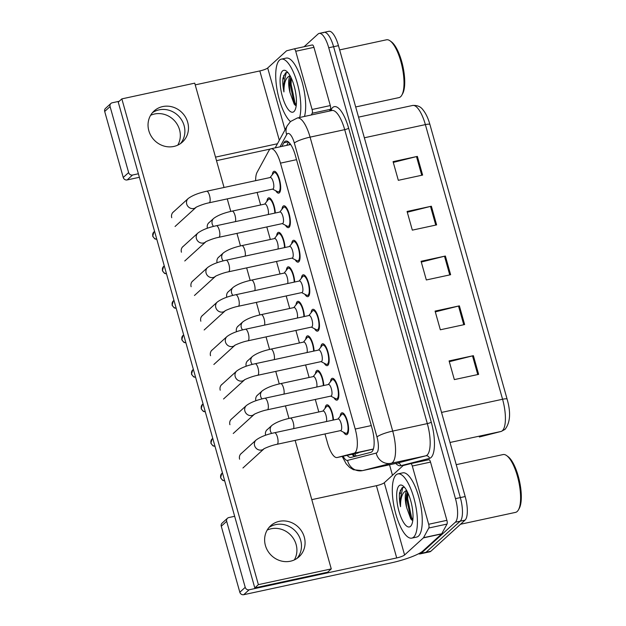 <?xml version="1.0" encoding="UTF-8"?>
<svg xmlns="http://www.w3.org/2000/svg" width="626" height="626" viewBox="0 0 626 626"><rect width="100%" height="100%" fill="white"/><g stroke="black" fill="none" stroke-linecap="round" stroke-linejoin="round"><path stroke-width="0.94" d="M315.402 373.816A11.174 3.639 77.8 0 1 316.576 370.686A11.174 3.639 77.8 0 1 317.194 370.357A11.174 3.639 77.8 0 1 323.791 385.514M305.707 339.315A11.174 3.639 77.8 0 1 306.881 336.185A11.174 3.639 77.8 0 1 307.499 335.849A11.174 3.639 77.8 0 1 314.088 351.014M296.004 304.815A11.174 3.639 77.8 0 1 297.178 301.685A11.174 3.639 77.8 0 1 297.796 301.349A11.174 3.639 77.8 0 1 304.392 316.513M286.309 270.315A11.174 3.639 77.8 0 1 287.483 267.185A11.174 3.639 77.8 0 1 288.101 266.848A11.174 3.639 77.8 0 1 294.69 282.013M276.614 235.814A11.174 3.639 77.8 0 1 277.787 232.684A11.174 3.639 77.8 0 1 278.406 232.348A11.174 3.639 77.8 0 1 284.994 247.513M266.911 201.306A11.174 3.639 77.8 0 1 268.084 198.184A11.174 3.639 77.8 0 1 268.703 197.847A11.174 3.639 77.8 0 1 275.299 213.012M325.097 408.316A11.174 3.639 77.8 0 1 326.271 405.186A11.174 3.639 77.8 0 1 326.889 404.858A11.174 3.639 77.8 0 1 333.486 420.015M330.458 381.774A11.174 3.639 77.8 0 1 331.631 378.644A11.174 3.639 77.8 0 1 332.25 378.315A11.174 3.639 77.8 0 1 337.93 387.447A11.174 3.639 77.8 0 1 337.586 399.818A11.174 3.639 77.8 0 1 336.968 400.147A11.174 3.639 77.8 0 1 333.908 397.737M320.762 347.274A11.174 3.639 77.8 0 1 321.936 344.144A11.174 3.639 77.8 0 1 322.554 343.807A11.174 3.639 77.8 0 1 328.227 352.947A11.174 3.639 77.8 0 1 327.891 365.318A11.174 3.639 77.8 0 1 327.265 365.647A11.174 3.639 77.8 0 1 324.205 363.236M311.067 312.773A11.174 3.639 77.8 0 1 312.241 309.643A11.174 3.639 77.8 0 1 312.859 309.307A11.174 3.639 77.8 0 1 318.532 318.446A11.174 3.639 77.8 0 1 318.188 330.818A11.174 3.639 77.8 0 1 317.57 331.146A11.174 3.639 77.8 0 1 314.51 328.736M301.364 278.273A11.174 3.639 77.8 0 1 302.538 275.143A11.174 3.639 77.8 0 1 303.156 274.806A11.174 3.639 77.8 0 1 308.837 283.946A11.174 3.639 77.8 0 1 308.493 296.317A11.174 3.639 77.8 0 1 307.875 296.646A11.174 3.639 77.8 0 1 304.815 294.236M291.669 243.772A11.174 3.639 77.8 0 1 292.843 240.642A11.174 3.639 77.8 0 1 293.461 240.306A11.174 3.639 77.8 0 1 299.134 249.445A11.174 3.639 77.8 0 1 298.79 261.817A11.174 3.639 77.8 0 1 298.172 262.145A11.174 3.639 77.8 0 1 295.112 259.727M281.974 209.264A11.174 3.639 77.8 0 1 283.148 206.134A11.174 3.639 77.8 0 1 283.766 205.805A11.174 3.639 77.8 0 1 289.439 214.945A11.174 3.639 77.8 0 1 289.095 227.308A11.174 3.639 77.8 0 1 288.476 227.645A11.174 3.639 77.8 0 1 285.417 225.227M272.271 174.764A11.174 3.639 77.8 0 1 273.445 171.634A11.174 3.639 77.8 0 1 274.063 171.305A11.174 3.639 77.8 0 1 279.744 180.444A11.174 3.639 77.8 0 1 279.399 192.808A11.174 3.639 77.8 0 1 278.781 193.144A11.174 3.639 77.8 0 1 275.722 190.727M340.161 416.274A11.174 3.639 77.8 0 1 341.334 413.144A11.174 3.639 77.8 0 1 341.952 412.816A11.174 3.639 77.8 0 1 347.626 421.947A11.174 3.639 77.8 0 1 347.281 434.319A11.174 3.639 77.8 0 1 346.663 434.655A11.174 3.639 77.8 0 1 343.604 432.237M324.988 433.951L327.578 443.161A19.711 6.416 -102.2 0 0 337.132 457.528A19.711 6.416 -102.2 0 0 337.211 457.504L354.058 453.201A19.711 6.416 -102.2 0 0 355.075 452.637A19.711 6.416 -102.2 0 0 355.216 429.045L280.471 163.143A19.711 6.416 -102.2 0 0 270.917 148.785A19.711 6.416 -102.2 0 0 268.969 150.506L257.059 172.377A19.711 6.416 -102.2 0 0 255.643 180.656M337.132 457.528L373.362 449.1M257.153 192.432A19.711 6.416 -102.2 0 0 257.779 194.835L260.627 204.968M266.801 226.941L270.322 239.468M276.504 261.449L280.025 273.969M286.199 295.949L289.721 308.469M295.895 330.45L299.416 342.978M305.598 364.95L309.119 377.478M315.293 399.451L318.814 411.978M322.953 32.935A19.711 6.416 77.8 0 1 324.041 32.349A19.711 6.416 77.8 0 1 333.595 46.707L460.329 497.592A19.711 6.416 77.8 0 1 460.188 521.184L426.04 552.273A19.711 6.416 77.8 0 1 424.944 552.86A19.711 6.416 77.8 0 0 426.04 552.273L460.188 521.184A19.711 6.416 77.8 0 0 460.329 497.592L333.595 46.707A19.711 6.416 77.8 0 0 324.041 32.349L328.9 31.3A19.711 6.416 77.8 0 1 338.455 45.659L465.188 496.543A19.711 6.416 77.8 0 1 465.048 520.136L430.899 551.224A19.711 6.416 77.8 0 1 429.804 551.803L420.085 553.908A19.711 6.416 77.8 0 1 418.637 553.744M393.292 162.408L416.501 156.594A5.258 0.923 -15.7 0 1 417.362 156.398L393.073 161.641L398.324 180.319L422.62 175.077L417.362 156.398M407.291 212.23L430.508 206.416A5.258 0.923 -15.7 0 1 431.369 206.22L407.08 211.463L412.331 230.141L436.619 224.898L431.369 206.22M449.304 361.695L472.513 355.881A5.258 0.923 -15.7 0 1 473.381 355.678L449.092 360.92L454.343 379.606L478.632 374.364L473.381 355.678M435.305 311.873L458.514 306.059A5.258 0.923 -15.7 0 1 459.374 305.856L435.086 311.099L440.336 329.785L464.633 324.542L459.374 305.856M421.298 262.051L444.507 256.237A5.258 0.923 -15.7 0 1 445.376 256.034L421.079 261.285L426.329 279.963L450.626 274.72L445.376 256.034M347.156 455.36A19.711 6.416 -102.2 0 0 350.983 457.418A19.711 6.416 -102.2 0 0 351.061 457.403L370.858 452.348A19.711 6.416 -102.2 0 0 371.867 451.776A19.711 6.416 -102.2 0 0 372.008 428.184L295.339 155.42A19.711 6.416 -102.2 0 0 285.792 141.061A19.711 6.416 -102.2 0 0 283.844 142.783L281.856 146.421M304.087 46.731L318.094 33.984A19.711 6.416 77.8 0 1 319.182 33.397A19.711 6.416 77.8 0 1 328.736 47.756L455.47 498.64A19.711 6.416 77.8 0 1 455.329 522.233L421.181 553.321A19.711 6.416 77.8 0 1 420.085 553.908M392.479 475.29L389.521 464.782M286.716 145.373L288.539 142.032M355.02 456.385A19.711 6.416 77.8 0 1 352.015 454.312M256.081 440.039C260.252 436.925 266.41 434.491 274.556 432.738L338.204 418.997A5.916 1.925 77.8 0 1 341.209 423.841A5.916 1.925 77.8 0 1 341.021 430.383A5.916 1.925 77.8 0 1 340.693 430.563L277.052 444.296C270.033 445.595 262.036 449.601 263.969 448.85A5.916 5.493 -132.3 0 1 254.594 445.595A5.916 5.493 -132.3 0 1 254.508 445.235A5.916 5.493 -132.3 0 1 256.081 440.039L240.564 454.163M337.954 419.052L341.491 414.6A9.859 3.208 77.8 0 1 341.679 414.389A9.859 3.208 77.8 0 1 342.226 414.099A9.859 3.208 77.8 0 1 347.234 422.159A9.859 3.208 77.8 0 1 346.929 433.075A9.859 3.208 77.8 0 1 346.389 433.364A9.859 3.208 77.8 0 1 345.505 433.215L340.45 430.618M271.715 433.411A5.916 5.493 -132.3 0 1 270.299 430.618A5.916 5.493 -132.3 0 1 271.872 425.422C276.043 422.315 282.201 419.882 290.347 418.121L323.141 411.039A5.916 1.925 77.8 0 1 325.864 414.866A5.916 1.925 77.8 0 1 326.436 421.541M322.899 411.094L326.428 406.642A9.859 3.208 77.8 0 1 326.623 406.43A9.859 3.208 77.8 0 1 327.171 406.141A9.859 3.208 77.8 0 1 330.951 410.421A9.859 3.208 77.8 0 1 333.009 420.124M246.378 405.538C250.556 402.424 256.715 399.991 264.853 398.238L328.501 384.497A5.916 1.925 77.8 0 1 331.506 389.333A5.916 1.925 77.8 0 1 331.326 395.882A5.916 1.925 77.8 0 1 330.998 396.062L267.349 409.795C260.338 411.086 252.333 415.101 254.273 414.342A5.916 5.493 -132.3 0 1 244.899 411.094A5.916 5.493 -132.3 0 1 244.805 410.734A5.916 5.493 -132.3 0 1 246.378 405.538L230.861 419.663M328.259 384.552L331.788 380.099A9.859 3.208 77.8 0 1 331.983 379.888A9.859 3.208 77.8 0 1 332.531 379.599A9.859 3.208 77.8 0 1 337.539 387.658A9.859 3.208 77.8 0 1 337.234 398.574A9.859 3.208 77.8 0 1 336.686 398.864A9.859 3.208 77.8 0 1 335.81 398.715L330.755 396.117M223.545 398.989L244.594 379.825A5.916 5.493 -132.3 0 1 235.196 376.586A5.916 5.493 -132.3 0 1 235.11 376.234A5.916 5.493 -132.3 0 1 236.683 371.038C240.853 367.924 247.012 365.49 255.158 363.737L318.806 349.997A5.916 1.925 77.8 0 1 321.811 354.832A5.916 1.925 77.8 0 1 321.631 361.382A5.916 1.925 77.8 0 1 321.302 361.562L257.654 375.295C250.635 376.586 242.638 380.6 244.578 379.841L244.649 379.786M318.556 350.051L322.093 345.599A9.859 3.208 77.8 0 1 322.288 345.388A9.859 3.208 77.8 0 1 322.828 345.098A9.859 3.208 77.8 0 1 327.844 353.158A9.859 3.208 77.8 0 1 327.539 364.074A9.859 3.208 77.8 0 1 326.991 364.363A9.859 3.208 77.8 0 1 326.107 364.215L321.052 361.609M213.849 364.488L234.899 345.325A5.916 5.493 -132.3 0 1 225.501 342.086A5.916 5.493 -132.3 0 1 225.415 341.733A5.916 5.493 -132.3 0 1 226.988 336.538C231.158 333.423 237.317 330.99 245.462 329.237L309.111 315.496A5.916 1.925 77.8 0 1 312.116 320.332A5.916 1.925 77.8 0 1 311.928 326.882A5.916 1.925 77.8 0 1 311.599 327.062L247.959 340.794C240.94 342.086 232.942 346.1 234.875 345.341L234.946 345.278M308.861 315.551L312.397 311.099A9.859 3.208 77.8 0 1 312.585 310.887A9.859 3.208 77.8 0 1 313.133 310.598A9.859 3.208 77.8 0 1 318.141 318.657A9.859 3.208 77.8 0 1 317.836 329.573A9.859 3.208 77.8 0 1 317.296 329.863A9.859 3.208 77.8 0 1 316.412 329.714L311.357 327.108M225.196 310.832A5.916 5.493 -132.3 0 1 215.806 307.585A5.916 5.493 -132.3 0 1 215.712 307.233A5.916 5.493 -132.3 0 1 217.285 302.037C221.463 298.923 227.621 296.489 235.759 294.736L299.408 280.996A5.916 1.925 77.8 0 1 302.413 285.832A5.916 1.925 77.8 0 1 302.233 292.381A5.916 1.925 77.8 0 1 301.904 292.553L238.256 306.294C231.244 307.585 223.239 311.599 225.18 310.84L225.25 310.778M299.165 281.051L302.694 276.598A9.859 3.208 77.8 0 1 302.89 276.387A9.859 3.208 77.8 0 1 303.438 276.089A9.859 3.208 77.8 0 1 308.446 284.157A9.859 3.208 77.8 0 1 308.141 295.065A9.859 3.208 77.8 0 1 307.593 295.362A9.859 3.208 77.8 0 1 306.717 295.214L301.654 292.608M262.02 398.911A5.916 5.493 -132.3 0 1 260.604 396.117A5.916 5.493 -132.3 0 1 262.177 390.921C266.347 387.807 272.506 385.373 280.651 383.621L313.446 376.539A5.916 1.925 77.8 0 1 316.161 380.358A5.916 1.925 77.8 0 1 316.74 387.04M313.196 376.594L316.733 372.141A9.859 3.208 77.8 0 1 316.928 371.93A9.859 3.208 77.8 0 1 317.468 371.641A9.859 3.208 77.8 0 1 321.248 375.921A9.859 3.208 77.8 0 1 323.313 385.616M252.317 364.41A5.916 5.493 -132.3 0 1 250.901 361.617A5.916 5.493 -132.3 0 1 252.474 356.421C256.652 353.307 262.81 350.873 270.948 349.12L303.743 342.039A5.916 1.925 77.8 0 1 306.466 345.857A5.916 1.925 77.8 0 1 307.045 352.54M303.5 342.093L307.037 337.641A9.859 3.208 77.8 0 1 307.225 337.43A9.859 3.208 77.8 0 1 307.773 337.14A9.859 3.208 77.8 0 1 311.552 341.42A9.859 3.208 77.8 0 1 313.61 351.116M242.622 329.91A5.916 5.493 -132.3 0 1 241.206 327.116A5.916 5.493 -132.3 0 1 242.778 321.92C246.949 318.806 253.107 316.373 261.253 314.62L294.048 307.538A5.916 1.925 77.8 0 1 296.771 311.357A5.916 1.925 77.8 0 1 297.342 318.031M293.805 307.593L297.334 303.14A9.859 3.208 77.8 0 1 297.53 302.929A9.859 3.208 77.8 0 1 298.078 302.64A9.859 3.208 77.8 0 1 301.857 306.92A9.859 3.208 77.8 0 1 303.915 316.615M267.192 530.073A21.026 19.539 -132.3 0 1 296.121 544.503A21.026 19.539 -132.3 0 1 294.345 559.902M297.092 558.345A21.026 19.539 47.7 0 0 300.683 540.355A21.026 19.539 47.7 0 0 269.008 527.483A21.026 19.539 47.7 0 1 300.683 540.355A21.026 19.539 47.7 0 1 297.092 558.345M412.307 466.034A3.287 1.072 -102.2 0 0 410.719 463.639L428.927 459.711A3.287 1.072 77.8 0 1 428.935 459.703A3.287 1.072 77.8 0 1 430.531 462.098L412.307 466.034L428.677 524.267L446.894 520.331A3.287 1.072 77.8 0 1 447.019 524.072L441.737 533.759A3.287 1.072 77.8 0 1 441.596 533.955L422.8 551.06A26.284 4.617 -15.7 0 1 391.32 562.844L243.741 594.7A3.287 3.052 -132.3 0 1 239.828 592.243L245.22 587.337A3.287 3.052 47.7 0 0 249.132 589.794L396.712 557.938A6.573 1.15 164.3 0 0 404.584 554.988L423.379 537.883A3.287 1.072 -102.2 0 0 423.52 537.695L428.794 528.008A3.287 1.072 -102.2 0 0 428.677 524.267M430.531 462.098L446.894 520.331M234.656 516.293L228.826 517.553A3.287 3.052 47.7 0 0 226.667 521.317L221.275 526.231L239.828 592.243M221.275 526.231A3.287 3.052 -132.3 0 1 222.097 523.14L227.488 518.234M226.667 521.317L245.22 587.337M311.795 499.642L376.406 485.698A6.573 1.15 164.3 0 0 384.278 482.748L403.074 465.642A3.287 1.072 -102.2 0 1 403.238 465.548L410.703 463.639A3.287 1.072 -102.2 0 1 410.719 463.639L428.935 459.703M150.608 115.309A21.026 19.539 -132.3 0 1 179.537 129.746A21.026 19.539 -132.3 0 1 177.761 145.146M180.507 143.581A21.026 19.539 47.7 0 0 184.099 125.591A21.026 19.539 47.7 0 0 152.423 112.719A21.026 19.539 47.7 0 1 184.099 125.591A21.026 19.539 47.7 0 1 180.507 143.581M295.722 51.269A3.287 1.072 -102.2 0 0 294.134 48.875L312.343 44.947A3.287 1.072 77.8 0 1 312.351 44.947A3.287 1.072 77.8 0 1 313.947 47.341L295.722 51.269L312.092 109.503L330.309 105.567A3.287 1.072 77.8 0 1 330.434 109.307L329.487 111.052M313.947 47.341L330.309 105.567M270.244 149.051L216.51 160.655M139.371 177.299L127.156 179.936A3.287 3.052 -132.3 0 1 123.244 177.479L128.635 172.573A3.287 3.052 47.7 0 0 132.548 175.03L138.377 173.77M119.198 101.287L112.242 102.789A3.287 3.052 47.7 0 0 110.082 106.561L104.691 111.467L123.244 177.479M104.691 111.467A3.287 3.052 -132.3 0 1 105.512 108.384L110.904 103.47M110.082 106.561L128.635 172.573M215.516 157.126L277.443 143.753M195.21 84.878L259.821 70.934A6.573 1.15 164.3 0 0 267.693 67.991L286.489 50.878A3.287 1.072 -102.2 0 1 286.653 50.784L294.118 48.883A3.287 1.072 -102.2 0 1 294.134 48.875L312.351 44.947M311.263 114.981L312.21 113.243A3.287 1.072 -102.2 0 0 312.092 109.503M396.101 474.876A32.857 10.697 77.8 0 1 397.917 473.898A32.857 10.697 77.8 0 1 414.615 500.769A32.857 10.697 77.8 0 1 413.606 537.155A32.857 10.697 77.8 0 1 411.783 538.125A32.857 10.697 77.8 0 1 395.084 511.254A32.857 10.697 77.8 0 1 396.101 474.876M397.917 473.898L402.776 472.849A32.857 10.697 77.8 0 1 419.475 499.72A32.857 10.697 77.8 0 1 418.465 536.106A32.857 10.697 77.8 0 1 416.642 537.077L411.783 538.125M456.229 464.672L503.069 454.562A29.571 9.625 77.8 0 1 506.692 455.634A29.571 9.625 77.8 0 1 518.719 481.433A29.571 9.625 77.8 0 1 518.406 509.9A29.571 9.625 77.8 0 1 517.186 511.489A29.571 9.625 77.8 0 1 515.55 512.373L460.533 524.244M506.692 455.634L508.022 456.604A28.256 9.202 77.8 0 1 519.517 481.261A28.256 9.202 77.8 0 1 519.22 508.468L518.406 509.9M407.448 491.973L406.454 494.97L405.977 500.745L406.587 507.396L410.797 518.954L412.769 520.629M410.554 526.317A21.425 6.972 77.8 0 1 398.989 511.348A21.425 6.972 77.8 0 1 399.145 485.706A21.425 6.972 77.8 0 1 402.956 485.846A21.425 6.972 77.8 0 1 411.665 504.54A21.425 6.972 77.8 0 1 411.438 525.167A21.425 6.972 77.8 0 1 410.554 526.317M404.466 487.278L402.166 487.607L399.537 492.826C399.106 496.794 399.443 501.418 400.53 506.692C400.421 497.529 402.471 492.114 406.689 490.448M406.587 507.396A14.852 4.836 77.8 0 1 406.822 490.768M407.894 492.912L407.683 498.852L411.556 517.491L412.839 520.065M402.823 487.278L399.967 500.518L400.53 506.692M406.916 493.257L406.72 499.063L410.593 517.694L411.72 520.003M290.448 121.593A32.857 10.697 77.8 0 1 277.099 89.901A32.857 10.697 77.8 0 1 279.517 60.112A32.857 10.697 77.8 0 1 281.332 59.134A32.857 10.697 77.8 0 1 296.458 80.394A32.857 10.697 77.8 0 1 299.627 117.492M281.332 59.134L286.192 58.085A32.857 10.697 77.8 0 1 301.317 79.346A32.857 10.697 77.8 0 1 304.486 116.444M339.644 49.908L386.485 39.798A29.571 9.625 77.8 0 1 390.108 40.87A29.571 9.625 77.8 0 1 402.135 66.677A29.571 9.625 77.8 0 1 401.822 95.144A29.571 9.625 77.8 0 1 400.601 96.733A29.571 9.625 77.8 0 1 398.965 97.609L355.678 106.952M390.108 40.87L391.438 41.84A28.256 9.202 77.8 0 1 402.933 66.505A28.256 9.202 77.8 0 1 402.635 93.704L401.822 95.144M290.863 77.209L289.869 80.206L289.392 85.981L290.002 92.632L294.212 104.19L296.184 105.864M293.977 111.553A21.425 6.972 77.8 0 1 282.404 96.584A21.425 6.972 77.8 0 1 282.561 70.941A21.425 6.972 77.8 0 1 286.372 71.082A21.425 6.972 77.8 0 1 295.081 89.776A21.425 6.972 77.8 0 1 294.854 110.403A21.425 6.972 77.8 0 1 293.977 111.553M287.882 72.514L285.581 72.843L282.952 78.062C282.529 82.029 282.858 86.654 283.946 91.928C283.836 82.765 285.894 77.35 290.104 75.683M290.002 92.632A14.852 4.836 77.8 0 1 290.237 76.004M291.309 78.148L291.098 84.087L294.971 102.727L296.255 105.301M286.238 72.522L283.382 85.754L283.946 91.928M290.331 78.493L290.135 84.299L294.009 102.938L295.136 105.238M173.809 211.619A5.916 5.493 47.7 0 0 173.206 212.097A5.916 5.493 47.7 0 0 171.72 217.652A5.916 5.493 47.7 0 0 171.735 217.715M183.504 246.128A5.916 5.493 47.7 0 0 182.902 246.597A5.916 5.493 47.7 0 0 181.415 252.153A5.916 5.493 47.7 0 0 181.438 252.215M202.902 315.128A5.916 5.493 47.7 0 0 202.3 315.598A5.916 5.493 47.7 0 0 200.813 321.154A5.916 5.493 47.7 0 0 200.829 321.216M212.605 349.629A5.916 5.493 47.7 0 0 211.995 350.098A5.916 5.493 47.7 0 0 210.508 355.654A5.916 5.493 47.7 0 0 210.532 355.717M222.3 384.129A5.916 5.493 47.7 0 0 221.69 384.599A5.916 5.493 47.7 0 0 220.211 390.154A5.916 5.493 47.7 0 0 220.227 390.217M231.996 418.63A5.916 5.493 47.7 0 0 231.393 419.107A5.916 5.493 47.7 0 0 229.906 424.655A5.916 5.493 47.7 0 0 229.922 424.718M193.207 280.628A5.916 5.493 47.7 0 0 192.597 281.097A5.916 5.493 47.7 0 0 191.118 286.653A5.916 5.493 47.7 0 0 191.133 286.716M241.699 453.13A5.916 5.493 47.7 0 0 241.088 453.607A5.916 5.493 47.7 0 0 239.601 459.155A5.916 5.493 47.7 0 0 239.625 459.218M148.824 130.709A21.026 19.539 47.7 0 0 182.416 142.063A21.026 19.539 47.7 0 0 187.698 122.32A21.026 19.539 47.7 0 0 154.106 110.966A21.026 19.539 47.7 0 0 148.824 130.709M265.408 545.473A21.026 19.539 47.7 0 0 299.001 556.827A21.026 19.539 47.7 0 0 304.283 537.085A21.026 19.539 47.7 0 0 270.69 525.723A21.026 19.539 47.7 0 0 265.408 545.473M219.21 256.715A5.916 5.493 47.7 0 0 218.599 257.192A5.916 5.493 47.7 0 0 217.12 262.74M238.608 325.716A5.916 5.493 47.7 0 0 237.997 326.193A5.916 5.493 47.7 0 0 236.511 331.741M257.998 394.724A5.916 5.493 47.7 0 0 257.396 395.194A5.916 5.493 47.7 0 0 255.909 400.742M267.701 429.225A5.916 5.493 47.7 0 0 267.091 429.694A5.916 5.493 47.7 0 0 265.604 435.242M224.045 187.479L194.725 83.148L121.843 98.885L258.381 584.637L331.264 568.909L295.136 440.391M288.969 418.434L285.44 405.891M279.266 383.934L275.745 371.39M269.571 349.433L266.042 336.89M259.876 314.933L256.347 302.389M250.173 280.425L246.652 267.889M240.478 245.924L236.949 233.388M230.783 211.424L227.254 198.888M248.303 360.216A5.916 5.493 47.7 0 0 247.693 360.693A5.916 5.493 47.7 0 0 246.214 366.241M228.905 291.215A5.916 5.493 47.7 0 0 228.302 291.693A5.916 5.493 47.7 0 0 226.815 297.24M209.514 222.214A5.916 5.493 47.7 0 0 208.904 222.692A5.916 5.493 47.7 0 0 207.417 228.24M121.843 98.885L118.251 102.155L254.79 587.908L327.672 572.18L331.264 568.909M258.381 584.637L254.79 587.908M207.589 267.529C211.76 264.422 217.918 261.989 226.064 260.228L289.713 246.495A5.916 1.925 77.8 0 1 292.718 251.331A5.916 1.925 77.8 0 1 292.538 257.881A5.916 1.925 77.8 0 1 292.209 258.053L228.56 271.794C221.541 273.085 213.544 277.099 215.485 276.34A5.916 5.493 -132.3 0 1 206.103 273.085A5.916 5.493 -132.3 0 1 206.017 272.733A5.916 5.493 -132.3 0 1 207.589 267.529L192.072 281.661M289.462 246.55L292.999 242.09A9.859 3.208 77.8 0 1 293.195 241.886A9.859 3.208 77.8 0 1 293.735 241.589A9.859 3.208 77.8 0 1 298.751 249.657A9.859 3.208 77.8 0 1 298.445 260.565A9.859 3.208 77.8 0 1 297.898 260.862A9.859 3.208 77.8 0 1 297.014 260.706L291.959 258.108M197.894 233.029C202.065 229.922 208.223 227.488 216.369 225.728L280.01 211.995A5.916 1.925 77.8 0 1 283.022 216.831A5.916 1.925 77.8 0 1 282.835 223.38A5.916 1.925 77.8 0 1 282.506 223.552L218.865 237.293C211.846 238.584 203.849 242.591 205.782 241.839A5.916 5.493 -132.3 0 1 196.407 238.584A5.916 5.493 -132.3 0 1 196.321 238.232A5.916 5.493 -132.3 0 1 197.894 233.029L182.377 247.153M279.767 212.05L283.304 207.589A9.859 3.208 77.8 0 1 283.492 207.386A9.859 3.208 77.8 0 1 284.04 207.089A9.859 3.208 77.8 0 1 289.048 215.156A9.859 3.208 77.8 0 1 288.743 226.064A9.859 3.208 77.8 0 1 288.203 226.362A9.859 3.208 77.8 0 1 287.318 226.205L282.263 223.607M188.191 198.528C192.37 195.422 198.528 192.988 206.666 191.227L270.315 177.494A5.916 1.925 77.8 0 1 273.319 182.33A5.916 1.925 77.8 0 1 273.139 188.88A5.916 1.925 77.8 0 1 272.811 189.052L209.162 202.793C202.143 204.084 194.146 208.09 196.087 207.339A5.916 5.493 -132.3 0 1 186.712 204.084A5.916 5.493 -132.3 0 1 186.618 203.732A5.916 5.493 -132.3 0 1 188.191 198.528L172.674 212.652M270.072 177.541L273.601 173.089A9.859 3.208 77.8 0 1 273.797 172.886A9.859 3.208 77.8 0 1 274.344 172.588A9.859 3.208 77.8 0 1 279.352 180.648A9.859 3.208 77.8 0 1 279.047 191.564A9.859 3.208 77.8 0 1 278.5 191.861A9.859 3.208 77.8 0 1 277.623 191.705L272.56 189.107M232.927 295.402A5.916 5.493 -132.3 0 1 231.51 292.616A5.916 5.493 -132.3 0 1 233.083 287.42C237.254 284.306 243.412 281.872 251.558 280.119L284.353 273.038A5.916 1.925 77.8 0 1 287.068 276.856A5.916 1.925 77.8 0 1 287.647 283.531M284.102 273.092L287.639 268.64A9.859 3.208 77.8 0 1 287.835 268.429A9.859 3.208 77.8 0 1 288.375 268.131A9.859 3.208 77.8 0 1 292.154 272.42A9.859 3.208 77.8 0 1 294.22 282.115M223.224 260.901A5.916 5.493 -132.3 0 1 221.807 258.115A5.916 5.493 -132.3 0 1 223.38 252.92C227.559 249.805 233.717 247.372 241.855 245.611L274.65 238.537A5.916 1.925 77.8 0 1 277.373 242.356A5.916 1.925 77.8 0 1 277.952 249.031M274.407 238.592L277.944 234.132A9.859 3.208 77.8 0 1 278.132 233.928A9.859 3.208 77.8 0 1 278.68 233.631A9.859 3.208 77.8 0 1 282.459 237.919A9.859 3.208 77.8 0 1 284.517 247.614M213.529 226.401A5.916 5.493 -132.3 0 1 212.112 223.615A5.916 5.493 -132.3 0 1 213.685 218.411C217.856 215.305 224.014 212.871 232.16 211.111L264.954 204.037A5.916 1.925 77.8 0 1 267.678 207.855A5.916 1.925 77.8 0 1 268.249 214.53M264.712 204.092L268.241 199.631A9.859 3.208 77.8 0 1 268.437 199.428A9.859 3.208 77.8 0 1 268.984 199.131A9.859 3.208 77.8 0 1 272.764 203.419A9.859 3.208 77.8 0 1 274.822 213.114M373.378 449.03L354.058 453.201M354.582 453.756A19.711 18.639 75.7 0 0 356.397 456.041M371.281 425.578L355.216 429.045M358.166 452.981L337.211 457.504M296.536 159.677L280.471 163.143M479.344 436.995A26.284 8.561 -102.2 0 0 479.446 436.979A26.284 8.561 -102.2 0 0 479.547 436.948L501.027 431.463A26.284 8.561 -102.2 0 0 502.381 430.704A26.284 8.561 -102.2 0 0 502.568 399.255A6.573 1.15 -15.7 0 1 507.099 399.106A6.573 1.15 -15.7 0 1 507.107 399.169M429.913 124.535A6.573 1.15 164.3 0 0 429.905 124.472L507.099 399.106C510.965 412.479 510.284 422.558 505.057 429.342L501.246 431.416A6.573 6.213 75.7 0 1 501.027 431.463L449.992 442.48M441.541 412.424L502.568 399.255L425.375 124.613A26.284 8.561 -102.2 0 0 412.636 105.465C417.221 105.145 420.656 106.592 422.957 109.808C425.86 113.4 428.176 118.291 429.905 124.472A6.573 1.15 164.3 0 0 425.375 124.613L364.348 137.783M338.455 45.659L328.736 47.756M465.188 496.543L455.47 498.64M465.048 520.136L455.329 522.233M430.899 551.224L421.181 553.321M444.507 256.237L449.758 274.908M458.514 306.059L463.756 324.73M472.513 355.881L477.763 374.551M430.508 206.416L435.751 225.086M416.501 156.594L421.744 175.264M343.158 456.221A13.146 4.28 -102.2 0 0 347.555 460.4L376.195 453.083A13.146 4.28 -102.2 0 0 376.875 452.7A13.146 4.28 -102.2 0 0 376.969 436.971L294.337 143.033A13.146 4.28 -102.2 0 0 287.248 133.847A13.146 4.28 -102.2 0 0 286.677 134.606L280.025 146.82M294.337 143.033A13.146 2.308 164.3 0 1 310.081 137.133L392.705 431.079A26.284 8.561 77.8 0 1 392.518 462.536A26.284 8.561 77.8 0 1 391.164 463.295L425.782 455.822A26.284 8.561 -102.2 0 0 427.135 455.063A26.284 8.561 -102.2 0 0 427.323 423.606L344.699 129.66A26.284 8.561 -102.2 0 0 331.968 110.512L297.35 117.985A26.284 8.561 77.8 0 1 310.081 137.133L344.699 129.66A3.287 0.579 -15.7 0 0 348.635 128.189L431.259 422.135A3.287 0.579 -15.7 0 1 427.323 423.606L392.705 431.079A13.146 2.308 164.3 0 0 376.969 436.971M297.35 117.985L290.542 121.507L287.279 125.701A13.146 11.62 28.6 0 0 286.677 134.606M431.259 422.135A29.571 9.625 77.8 0 1 431.048 457.52A29.571 9.625 77.8 0 1 429.522 458.373L400.883 465.689A29.571 9.625 77.8 0 1 395.765 463.436M330.512 110.825L331.381 109.229A29.571 9.625 77.8 0 1 348.635 128.189M376.195 453.083A13.146 12.426 75.7 0 0 391.164 463.295L362.524 470.611L397.142 463.138L425.782 455.822A3.287 3.107 -104.3 0 1 429.522 458.373M347.555 460.4A13.146 12.426 75.7 0 0 362.524 470.611A26.284 8.561 77.8 0 1 362.423 470.635L397.04 463.162A26.284 8.561 -102.2 0 0 397.142 463.138A3.287 3.107 -104.3 0 1 400.883 465.689M331.381 109.229A3.287 2.903 -151.4 0 1 331.522 110.614M352.743 455.079A21.026 6.847 77.8 0 1 352.422 454.226M288.273 141.82L283.844 142.783M224.664 480.737A4.272 3.967 -132.3 0 1 221.815 473.452L222.449 472.865M224.703 480.878L222.731 480.408L220.579 477.763A4.272 0.751 -15.7 0 1 220.743 477.466M274.556 432.738A5.916 1.925 77.8 0 1 277.318 436.698A5.916 1.925 77.8 0 1 277.381 444.124A5.916 1.925 77.8 0 1 277.052 444.296M290.347 418.121A5.916 1.925 77.8 0 1 293.109 422.08A5.916 1.925 77.8 0 1 293.641 428.614M214.968 446.236A4.272 3.967 -132.3 0 1 212.112 438.951L212.754 438.364M215.008 446.377L213.036 445.908L210.876 443.263A4.272 0.751 -15.7 0 1 211.04 442.958M264.853 398.238A5.916 1.925 77.8 0 1 267.623 402.197A5.916 1.925 77.8 0 1 267.678 409.623A5.916 1.925 77.8 0 1 267.349 409.795M205.265 411.728A4.272 3.967 -132.3 0 1 202.417 404.451L203.059 403.864M205.312 411.877L203.34 411.407L201.181 408.762A4.272 0.751 -15.7 0 1 201.345 408.457M255.158 363.737A5.916 1.925 77.8 0 1 257.92 367.697A5.916 1.925 77.8 0 1 257.982 375.123A5.916 1.925 77.8 0 1 257.654 375.295M195.57 377.228A4.272 3.967 -132.3 0 1 192.722 369.95L193.356 369.363M195.609 377.376L193.637 376.907L191.478 374.262A4.272 0.751 -15.7 0 1 191.642 373.957M245.462 329.237A5.916 1.925 77.8 0 1 248.225 333.196A5.916 1.925 77.8 0 1 248.279 340.622A5.916 1.925 77.8 0 1 247.959 340.794M185.875 342.727A4.272 3.967 -132.3 0 1 183.019 335.45L183.661 334.863M185.914 342.876L183.942 342.406L181.783 339.761A4.272 0.751 -15.7 0 1 181.947 339.456M235.759 294.736A5.916 1.925 77.8 0 1 238.522 298.688A5.916 1.925 77.8 0 1 238.584 306.122A5.916 1.925 77.8 0 1 238.256 306.294M280.651 383.621A5.916 1.925 77.8 0 1 283.414 387.58A5.916 1.925 77.8 0 1 283.946 394.114M270.948 349.12A5.916 1.925 77.8 0 1 273.719 353.08A5.916 1.925 77.8 0 1 274.251 359.614M261.253 314.62A5.916 1.925 77.8 0 1 264.015 318.579A5.916 1.925 77.8 0 1 264.548 325.113M376.406 485.698L396.712 557.938M384.278 482.748L404.584 554.988M441.596 533.955L423.379 537.883M249.132 589.794L243.741 594.7M423.52 537.695L441.737 533.759M447.019 524.072L428.794 528.008M259.821 70.934L279.321 140.31M267.693 67.991L285.057 129.77M132.548 175.03L127.156 179.936M330.434 109.307L312.21 113.243M400.304 493.711A26.284 8.561 77.8 0 1 400.319 490.166M283.719 78.946A26.284 8.561 77.8 0 1 283.735 75.402M176.172 308.227A4.272 3.967 -132.3 0 1 173.324 300.942L173.965 300.363M176.219 308.375L174.239 307.898L172.087 305.261A4.272 0.751 -15.7 0 1 172.252 304.956M226.064 260.228A5.916 1.925 77.8 0 1 228.826 264.188A5.916 1.925 77.8 0 1 228.889 271.614A5.916 1.925 77.8 0 1 228.56 271.794M166.477 273.726A4.272 3.967 -132.3 0 1 163.629 266.441L164.262 265.862M166.516 273.875L164.544 273.398L162.384 270.761A4.272 0.751 -15.7 0 1 162.549 270.455M216.369 225.728A5.916 1.925 77.8 0 1 219.131 229.687A5.916 1.925 77.8 0 1 219.186 237.113A5.916 1.925 77.8 0 1 218.865 237.293M156.782 239.226A4.272 3.967 -132.3 0 1 153.926 231.941L154.567 231.362M156.821 239.375L154.849 238.897L152.689 236.26A4.272 0.751 -15.7 0 1 152.854 235.955M206.666 191.227A5.916 1.925 77.8 0 1 209.428 195.187A5.916 1.925 77.8 0 1 209.491 202.613A5.916 1.925 77.8 0 1 209.162 202.793M251.558 280.119A5.916 1.925 77.8 0 1 254.32 284.079A5.916 1.925 77.8 0 1 254.852 290.613M241.855 245.611A5.916 1.925 77.8 0 1 244.617 249.571A5.916 1.925 77.8 0 1 245.149 256.112M232.16 211.111A5.916 1.925 77.8 0 1 234.922 215.07A5.916 1.925 77.8 0 1 235.454 221.612M352.9 454.124L354.965 456.377M289.877 143.424L289.095 144.856M290.675 144.52L270.917 148.785M501.246 431.416L479.759 436.901M412.636 105.465L358.541 117.14M319.182 33.397L324.041 32.349M287.279 125.701L275.213 147.853M342.195 456.432L346.123 463.717L349.535 467.348L353.44 469.735L362.423 470.635M242.943 467.99L264.039 448.787M342.226 414.099L343.901 413.739M346.389 433.364L348.056 433.004M221.815 473.452L220.579 477.763M327.171 406.141L328.846 405.781M271.872 425.422L266.566 430.258M233.24 433.489L254.344 414.287M332.531 379.599L334.206 379.239M336.686 398.864L338.361 398.504M212.112 438.951L210.876 443.263M322.828 345.098L324.503 344.73M236.683 371.038L221.166 385.162M326.991 364.363L328.666 364.003M202.417 404.451L201.181 408.762M313.133 310.598L314.808 310.23M226.988 336.538L211.471 350.662M317.296 329.863L318.963 329.503M192.722 369.95L191.478 374.262M303.438 276.089L305.112 275.73M217.285 302.037L201.768 316.161M307.593 295.362L309.267 295.002M225.196 310.825L204.146 329.988M183.019 335.45L181.783 339.761M317.468 371.641L319.143 371.281M262.177 390.921L256.863 395.749M307.773 337.14L309.447 336.772M252.474 356.421L247.168 361.249M298.078 302.64L299.752 302.272M242.778 321.92L237.473 326.749M194.451 295.488L215.555 276.277M293.735 241.589L295.409 241.229M297.898 260.862L299.572 260.502M173.324 300.942L172.087 305.261M184.756 260.987L205.852 241.777M284.04 207.089L285.714 206.729M288.203 226.362L289.869 226.002M163.629 266.441L162.384 270.761M175.053 226.487L196.157 207.276M274.344 172.588L276.019 172.228M278.5 191.861L280.174 191.493M153.926 231.941L152.689 236.26M288.375 268.131L290.049 267.772M233.083 287.42L227.77 292.248M278.68 233.631L280.354 233.271M223.38 252.92L218.075 257.748M268.984 199.131L270.659 198.771M213.685 218.411L208.38 223.247"/></g></svg>
